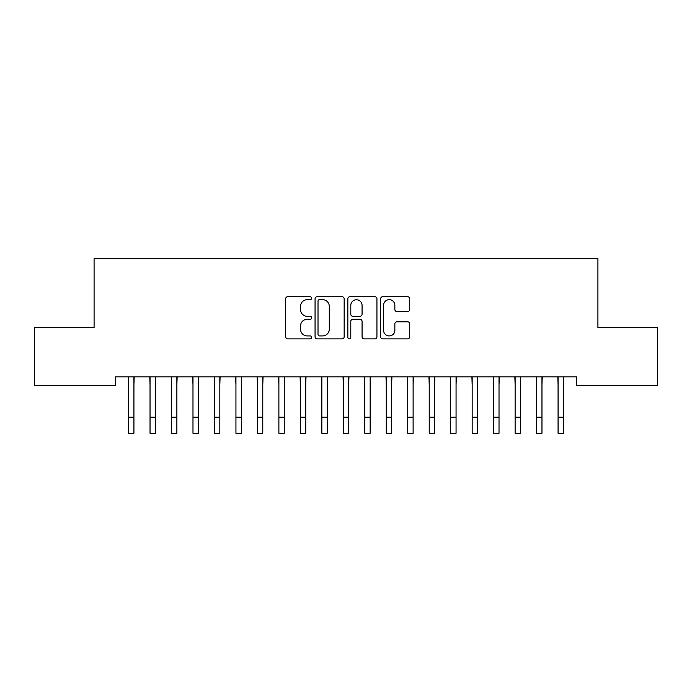 <?xml version="1.0" encoding="UTF-8"?>
<svg xmlns="http://www.w3.org/2000/svg" width="692" height="692" viewBox="0 0 692 692"><rect width="100%" height="100%" fill="white"/><g stroke="black" fill="none" stroke-linecap="round" stroke-linejoin="round"><path stroke-width="1.04" d="M311.642 298.183A1.479 1.479 0 0 0 310.163 296.712L287.768 296.712A2.111 2.111 0 0 0 285.658 298.823L285.658 336.762A2.111 2.111 0 0 0 287.768 338.872L310.163 338.872A1.479 1.479 0 0 0 311.642 337.393A1.479 1.479 0 0 0 310.163 335.923L307.265 335.923A6.747 6.747 0 0 1 300.518 329.176L300.518 326.01A6.747 6.747 0 0 1 307.265 319.263L310.163 319.263A1.479 1.479 0 0 0 311.642 317.792A1.479 1.479 0 0 0 310.163 316.313L307.265 316.313A6.747 6.747 0 0 1 300.518 309.566L300.518 306.409A6.747 6.747 0 0 1 307.265 299.662L310.163 299.662A1.479 1.479 0 0 0 311.642 298.183M407.605 311.573A2.111 2.111 0 0 0 409.716 309.462L409.716 298.823A2.111 2.111 0 0 0 407.605 296.712L382.728 296.712A2.111 2.111 0 0 0 380.626 298.823L380.626 336.762A2.111 2.111 0 0 0 382.728 338.872L407.605 338.872A2.111 2.111 0 0 0 409.716 336.762L409.716 323.908A2.111 2.111 0 0 0 407.605 321.797L396.957 321.797A2.111 2.111 0 0 0 394.855 323.908L394.855 330.283A5.64 5.64 0 0 1 389.215 335.923A5.64 5.64 0 0 1 383.576 330.283L383.576 305.302A5.64 5.64 0 0 1 389.215 299.662A5.64 5.64 0 0 1 394.855 305.302L394.855 309.462A2.111 2.111 0 0 0 396.957 311.573L407.605 311.573M576.436 376.846L115.564 376.846L115.564 385.444L34.6 385.444L34.6 327.454L94.086 327.454L94.086 258.73L597.914 258.73L597.914 327.454L657.4 327.454L657.4 385.444L576.436 385.444L576.436 376.846M344.158 298.823A2.111 2.111 0 0 0 342.047 296.712L317.17 296.712A2.111 2.111 0 0 0 315.068 298.823L315.068 336.762A2.111 2.111 0 0 0 317.17 338.872L342.047 338.872A2.111 2.111 0 0 0 344.158 336.762L344.158 298.823M349.953 296.712L374.83 296.712A2.111 2.111 0 0 1 376.932 298.823L376.932 336.762A2.111 2.111 0 0 1 374.83 338.872L364.182 338.872A2.111 2.111 0 0 1 362.072 336.762L362.072 321.373A2.111 2.111 0 0 0 359.97 319.263L352.903 319.263A2.111 2.111 0 0 0 350.792 321.373L350.792 337.393A1.479 1.479 0 0 1 349.322 338.872A1.479 1.479 0 0 1 347.842 337.393L347.842 298.823A2.111 2.111 0 0 1 349.953 296.712M319.488 299.662A1.479 1.479 0 0 0 318.017 301.141L318.017 334.444A1.479 1.479 0 0 0 319.488 335.923L322.55 335.923A6.747 6.747 0 0 0 329.297 329.176L329.297 306.409A6.747 6.747 0 0 0 322.55 299.662L319.488 299.662M362.072 305.406A5.64 5.64 0 0 0 356.432 299.766A5.64 5.64 0 0 0 350.792 305.406L350.792 314.211A2.111 2.111 0 0 0 352.903 316.313L359.97 316.313A2.111 2.111 0 0 0 362.072 314.211L362.072 305.406M133.928 384.942L134.196 376.846M128.556 384.942L128.288 376.846M128.556 417.164L133.928 417.164L133.928 433.27L128.556 433.27L128.556 377.521M133.928 417.164L133.928 377.521M155.406 384.942L155.674 376.846M150.034 384.942L149.757 376.846M176.875 384.942L177.152 376.846M171.512 384.942L171.235 376.846M150.034 417.164L155.406 417.164L155.406 433.27L150.034 433.27L150.034 377.521M155.406 417.164L155.406 377.521M171.512 417.164L176.875 417.164L176.875 433.27L171.512 433.27L171.512 377.521M176.875 417.164L176.875 377.521M198.353 384.942L198.63 376.846M192.981 384.942L192.713 376.846M219.831 384.942L220.099 376.846M214.459 384.942L214.191 376.846M192.981 417.164L198.353 417.164L198.353 433.27L192.981 433.27L192.981 377.521M198.353 417.164L198.353 377.521M214.459 417.164L219.831 417.164L219.831 433.27L214.459 433.27L214.459 377.521M219.831 417.164L219.831 377.521M241.309 384.942L241.577 376.846M235.937 384.942L235.661 376.846M235.937 417.164L241.309 417.164L241.309 433.27L235.937 433.27L235.937 377.521M241.309 417.164L241.309 377.521M262.778 384.942L263.055 376.846M257.415 384.942L257.139 376.846M257.415 417.164L262.778 417.164L262.778 433.27L257.415 433.27L257.415 377.521M262.778 417.164L262.778 377.521M284.256 384.942L284.533 376.846M278.885 384.942L278.617 376.846M305.734 384.942L306.002 376.846M300.363 384.942L300.094 376.846M327.212 384.942L327.48 376.846M321.841 384.942L321.564 376.846M348.682 384.942L348.958 376.846M343.318 384.942L343.042 376.846M370.159 384.942L370.436 376.846M364.788 384.942L364.52 376.846M391.637 384.942L391.906 376.846M386.266 384.942L385.998 376.846M413.115 384.942L413.383 376.846M407.744 384.942L407.467 376.846M434.585 384.942L434.861 376.846M429.222 384.942L428.945 376.846M456.063 384.942L456.339 376.846M450.691 384.942L450.423 376.846M477.541 384.942L477.809 376.846M472.169 384.942L471.901 376.846M499.018 384.942L499.287 376.846M493.647 384.942L493.37 376.846M520.488 384.942L520.765 376.846M515.125 384.942L514.848 376.846M541.966 384.942L542.243 376.846M536.594 384.942L536.326 376.846M563.444 384.942L563.712 376.846M558.072 384.942L557.804 376.846M278.885 417.164L284.256 417.164L284.256 433.27L278.885 433.27L278.885 377.521M284.256 417.164L284.256 377.521M300.363 417.164L305.734 417.164L305.734 433.27L300.363 433.27L300.363 377.521M305.734 417.164L305.734 377.521M321.841 417.164L327.212 417.164L327.212 433.27L321.841 433.27L321.841 377.521M327.212 417.164L327.212 377.521M343.318 417.164L348.682 417.164L348.682 433.27L343.318 433.27L343.318 377.521M348.682 417.164L348.682 377.521M364.788 417.164L370.159 417.164L370.159 433.27L364.788 433.27L364.788 377.521M370.159 417.164L370.159 377.521M386.266 417.164L391.637 417.164L391.637 433.27L386.266 433.27L386.266 377.521M391.637 417.164L391.637 377.521M407.744 417.164L413.115 417.164L413.115 433.27L407.744 433.27L407.744 377.521M413.115 417.164L413.115 377.521M429.222 417.164L434.585 417.164L434.585 433.27L429.222 433.27L429.222 377.521M434.585 417.164L434.585 377.521M450.691 417.164L456.063 417.164L456.063 433.27L450.691 433.27L450.691 377.521M456.063 417.164L456.063 377.521M472.169 417.164L477.541 417.164L477.541 433.27L472.169 433.27L472.169 377.521M477.541 417.164L477.541 377.521M493.647 417.164L499.018 417.164L499.018 433.27L493.647 433.27L493.647 377.521M499.018 417.164L499.018 377.521M515.125 417.164L520.488 417.164L520.488 433.27L515.125 433.27L515.125 377.521M520.488 417.164L520.488 377.521M536.594 417.164L541.966 417.164L541.966 433.27L536.594 433.27L536.594 377.521M541.966 417.164L541.966 377.521M558.072 417.164L563.444 417.164L563.444 433.27L558.072 433.27L558.072 377.521M563.444 417.164L563.444 377.521"/></g></svg>
